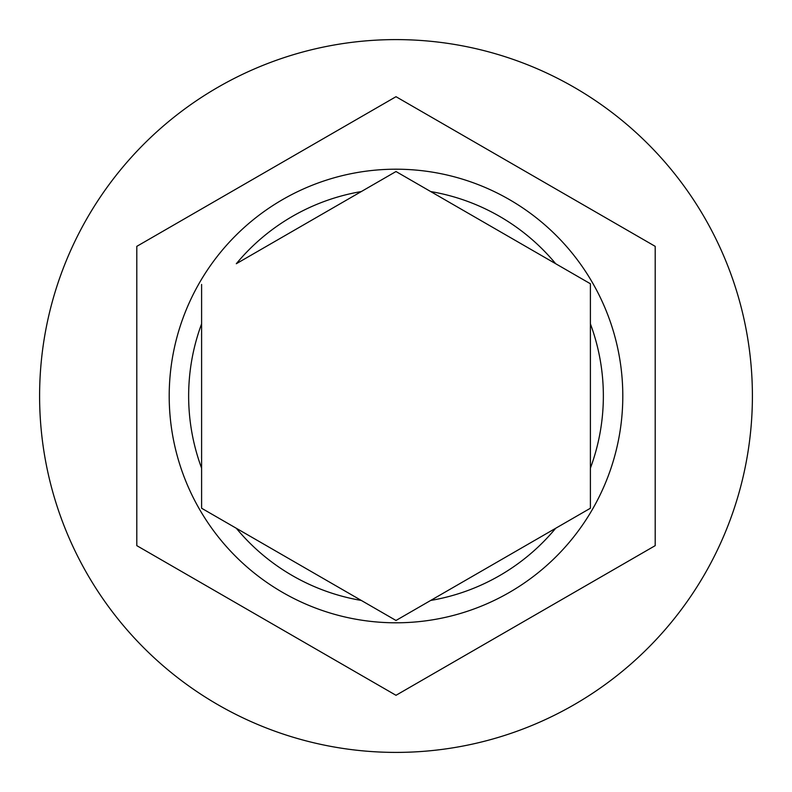 <?xml version="1.0" encoding="UTF-8"?>
<svg xmlns="http://www.w3.org/2000/svg" width="792" height="792" viewBox="0 0 792 792"><rect width="100%" height="100%" fill="white"/><g stroke="black" fill="none" stroke-linecap="round" stroke-linejoin="round"><path stroke-width="1.19" d="M169.201 396A226.799 226.799 0 0 1 396 169.201A226.799 226.799 0 0 1 622.799 396A226.799 226.799 0 0 1 396 622.799A226.799 226.799 0 0 1 169.201 396A226.799 226.799 0 0 0 396 622.799A226.799 226.799 0 0 0 622.799 396M201.604 284.437L201.604 508.236L396 620.473L590.396 508.236L590.396 283.764L396 171.527L236.313 263.726A207.355 207.355 0 0 1 361.291 191.565M752.4 396A356.4 356.4 0 0 0 396 39.6A356.4 356.4 0 0 0 39.6 396A356.4 356.4 0 0 0 396 752.4A356.4 356.4 0 0 0 752.4 396M655.202 246.352L396 96.703L136.798 246.352L136.798 545.648L396 695.297L655.202 545.648L655.202 246.352M430.709 191.565A207.355 207.355 0 0 1 555.687 263.726L590.396 283.764M590.396 508.236L555.687 528.274A207.355 207.355 0 0 1 430.709 600.435M396 620.473L395.416 620.136M201.604 323.839A207.355 207.355 0 0 0 201.604 468.161M590.396 468.161A207.355 207.355 0 0 0 590.396 323.839M236.313 528.274A207.355 207.355 0 0 0 361.291 600.435"/></g></svg>
